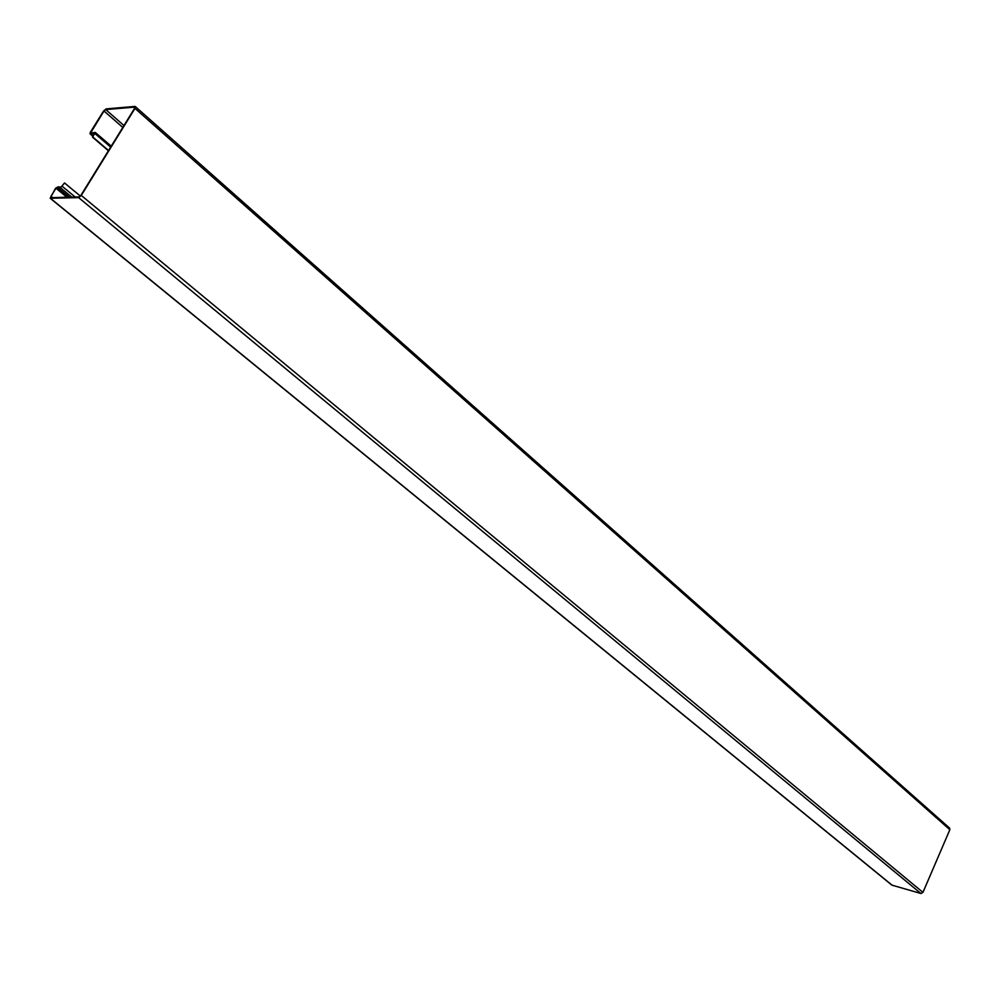 <?xml version="1.0" encoding="UTF-8"?>
<svg xmlns="http://www.w3.org/2000/svg" width="1000" height="1000" viewBox="0 0 1000 1000"><rect width="100%" height="100%" fill="white"/><g stroke="black" fill="none" stroke-linecap="round" stroke-linejoin="round"><path stroke-width="1.5" d="M108.4 150.775L92.513 137.162L95.312 132.463L90.525 133.1L103.987 111.013L105.712 109.588L134.45 107.137L134.512 108.438L80.838 195.463L79.062 196.912L50.963 197.662L50.975 196.3L55.975 188.25L58.1 186.825L61.013 187.162L64.513 182.95L80.375 196.075M92.963 137.137L108.562 150.512M92.513 137.162L94.763 133.112L90.225 133.825L90.2 132.513L103.55 111.05L106.125 108.9L134.875 106.438L134.975 108.4L81.287 195.45L78.625 197.625L50.188 198.263L55.538 188.263L58.1 186.825M69.362 197.175L57.638 187.512L60.55 187.862L64.513 182.95M78.625 197.625L920.925 893.512L891.825 885.1L50.188 198.263M134.975 108.4L949.85 829.712L922.95 892.375L920.925 893.512M949.85 829.712L949.613 828.112L135.3 106.55M95.087 133.7L110.662 147.1M94.975 132.413L94.812 133.275M93.4 135.738L91.075 133.75L91.463 133.075M93.35 135.825L90.962 133.775M90.225 133.825L93.075 136.263M90.638 132.487L91.337 133.088M103.987 111.013L122.8 127.425M105.712 109.588L123.963 125.538M62.35 186.438L75.175 197.013M71.775 197.113L60.55 187.862L61.013 187.162M57.562 187.512L69.3 197.175M56.837 187.537L68.575 197.2M55.975 188.25L66.912 197.237M50.975 196.3L52.6 197.625M50.525 198.363L892.225 885.3M81.287 195.45L922.95 892.375M111.25 146.163L95.312 132.463M89.963 133.75L93.012 136.363"/></g></svg>
